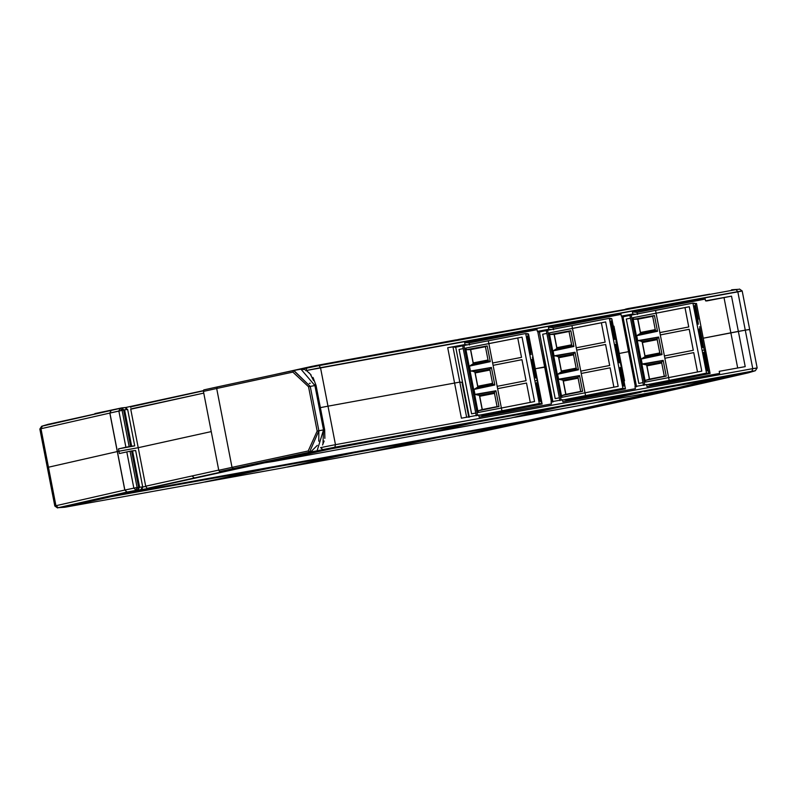 <?xml version="1.0" encoding="UTF-8"?>
<svg xmlns="http://www.w3.org/2000/svg" width="797" height="797" viewBox="0 0 797 797"><rect width="100%" height="100%" fill="white"/><g stroke="black" fill="none" stroke-linecap="round" stroke-linejoin="round"><path stroke-width="1.2" d="M605.072 392.064L606.567 391.815L605.072 392.064M521.457 407.267L522.952 407.018L521.457 407.267M602.263 392.702L604.096 392.393L602.263 392.702M600.191 393.07L598.926 393.27L600.191 393.07M688.688 376.861L690.182 376.612L688.688 376.861M518.648 407.905L520.481 407.596L518.648 407.905M515.37 408.462L516.884 408.134M600.48 392.921L599.065 393.24L600.49 392.991M605.421 391.915L606.567 391.815L605.421 391.915M685.878 377.499L687.711 377.19L685.878 377.499M683.806 377.868L682.541 378.067L683.806 377.868M513.507 408.981L515.659 408.562L513.427 409.03M518.698 407.845L520.252 407.616L518.698 407.845M515.51 408.443L516.874 408.194M516.346 408.263L518.857 407.755L516.366 408.253M521.806 407.118L522.952 407.018L521.806 407.118M121.851 409.688L122.11 410.355L123.445 409.947L122.11 410.355L129.154 446.599L130.668 446.32L123.595 409.917L121.562 407.925L120.138 408.363L118.853 411.003L125.896 447.237L131.644 446.161L124.571 409.758L123.595 409.917L130.668 446.32L134.723 445.862L118.474 448.88L129.154 446.599L122.11 410.355L118.853 411.003L120.138 408.363L122.11 410.355L109.896 413.065L117.378 451.55L138.22 447.705L118.932 451.212L119.381 453.543L126.803 451.909L119.381 453.543L118.932 451.212L117.378 451.55L124.86 490.045L133.846 488.143L124.86 490.045L127.042 492.048L137.532 490.065L138.499 487.415L137.104 487.505L136.028 490.155L133.846 488.143L126.803 451.909L130.06 451.261L126.803 451.909L133.846 488.143L137.104 487.505L130.06 451.261L131.575 450.982L130.06 451.261L137.104 487.505L133.846 488.143L136.028 490.155L137.104 487.505L138.648 487.385L131.575 450.982L135.639 450.524L132.551 450.823L139.624 487.226L138.648 487.385L139.624 487.226L132.551 450.823L131.575 450.982L138.648 487.385L137.781 490.016L139.624 487.226L142.713 486.927L135.639 450.524L142.713 486.927L141.966 489.099M602.333 392.692L601.745 392.791L602.333 392.692M604.256 392.323L599.912 393.17L604.256 392.323M598.886 393.27L598.248 393.369L598.886 393.28M602.482 392.552L600.589 392.941L602.482 392.552M603.249 392.403L609.077 391.277L603.249 392.403M606.577 391.785L607.663 391.536L606.577 391.785M682.74 378.037L684.125 377.728M684.105 377.758L682.68 378.037M689.036 376.712L690.182 376.612L689.036 376.712M518.708 407.895L518.13 407.994L518.708 407.895M520.64 407.526L516.297 408.373L520.64 407.526M515.26 408.472L514.633 408.572L515.27 408.482M519.634 407.606L525.462 406.48L519.634 407.606M524.047 406.739L522.971 407.058L524.047 406.739M309.485 452.208L234.836 468.935L316.618 450.893L309.485 452.208L318.87 430.759L317.166 431.087L308.2 450.982L309.485 452.208L219.613 471.605L234.836 468.935L219.613 471.605L218.767 470.28L205.018 399.576L218.767 470.28L232.017 467.361L216.684 388.488L203.434 391.407L205.018 399.576L203.434 391.407L216.684 388.488L232.017 467.361L233.411 468.556L309.485 452.208L308.2 450.982L232.017 467.361L218.767 470.28L219.613 471.605L233.411 468.556L232.017 467.361L308.2 450.982L317.166 431.087L308.549 386.754L292.868 372.109L216.684 388.488L217.541 386.884L203.733 389.922L203.434 391.407L203.733 389.922L217.541 386.884L216.684 388.488L292.868 372.109L293.615 370.535L217.541 386.884L293.615 370.535L292.868 372.109L308.549 386.754L317.166 431.087L318.87 430.759L310.252 386.415L308.549 386.754L310.252 386.415L293.615 370.535M597.431 393.459L596.266 393.648L597.431 393.459M608.39 391.277L607.364 391.486L608.39 391.277M604.754 392.024L603.797 392.184M596.545 393.728L609.585 391.188L595.837 393.788M608.26 391.417L609.077 391.277M685.948 377.489L685.36 377.589L685.948 377.489M688.339 377.011L683.527 377.967L688.339 377.011M682.501 378.067L681.863 378.167L682.491 378.047M686.097 377.35L684.205 377.738L686.097 377.35M686.865 377.2L692.693 376.074L686.865 377.2M690.192 376.582L691.288 376.333L690.192 376.582M513.816 408.662L512.65 408.851L513.816 408.662M524.775 406.48L523.749 406.689L524.775 406.48M521.138 407.227L520.182 407.387M512.929 408.931L513.597 408.781M519.265 407.566L525.462 406.48M145.761 486.439L142.723 486.987L145.761 486.439L147.166 488.362L194.279 477.971L192.097 475.958L218.727 470.091L145.702 486.19L192.097 475.958L194.279 477.971L148.74 488.362L264.544 462.818L274.038 461.363L264.544 462.818L147.166 488.362L145.702 486.19L138.22 447.705L145.702 486.19M211.245 431.595L138.22 447.705L211.245 431.595M349.604 453.603L356.08 451.74L275.702 466.315L270.402 467.969L349.604 453.603L356.08 451.74L275.702 466.315L204.998 482.006L283.901 467.709L349.604 453.603L270.402 467.969L204.142 482.075L283.901 467.709L349.604 453.603M434.046 438.24L440.542 436.367L358.401 451.321L353.081 452.975L434.046 438.24L440.542 436.367L358.401 451.321L287.388 467.072L368.124 452.387L434.046 438.24L353.081 452.975L286.522 467.152L368.124 452.387L434.046 438.24M520.321 422.47L526.837 420.597L442.903 435.939L437.593 437.593L520.321 422.47L526.837 420.597L442.903 435.939L371.691 451.74L454.3 436.646L520.321 422.47L437.593 437.593L370.824 451.809L454.3 436.646L520.321 422.47M677.121 387.89L596.734 402.346L645.46 390.819L598.338 402.136L677.121 387.89L723.208 377.34L644.086 391.656L723.208 377.34L725.748 376.284L677.121 387.89M594.901 402.754L513.168 417.518L560.321 406.878L561.676 406.042L514.772 417.309L594.901 402.754L640.609 392.283L560.321 406.878L640.609 392.283L643.139 391.237L594.901 402.754M511.266 417.947L428.198 433.01L475.331 422.38L476.676 421.543L473.637 422.251L476.676 421.543L474.295 421.982L476.676 421.543L475.331 422.38L429.792 432.801L511.266 417.947L556.784 407.516L475.331 422.38L556.784 407.516L559.315 406.47L511.266 417.947M748.194 372.857L747.646 372.926L748.194 372.857C678.895 388.886 590.418 408.403 482.783 431.406L457.07 436.059L607.294 403.621L726.635 376.722L607.294 403.621L606.627 403.262L669.191 389.315L606.627 403.262L607.294 403.621L457.946 435.979L482.783 431.406C590.418 408.403 678.885 388.886 748.194 372.857L751.92 371.243L334.87 447.227L331.403 448.761L471.744 423.028L426.236 433.458L471.744 423.028L331.403 448.761L274.038 461.363L426.236 433.458L274.038 461.363L328.922 449.259L322.805 449.618L194.279 477.971L322.805 449.618L320.613 447.615L335.467 444.666L334.87 447.227L328.922 449.259L322.805 449.618L334.87 447.227L322.805 449.618L320.613 447.615L335.467 444.666L327.985 406.171L320.364 407.636L327.985 406.171L320.504 367.686L318.999 365.604L306.935 367.995L312.773 366.182L275.463 374.411L315.253 365.693L455.605 339.96L315.253 365.693L318.999 365.604L736.059 289.61L732.044 289.789M138.319 490.255L148.74 488.362L138.319 490.255M141.557 489.398L141.019 489.647M139.624 487.226L137.781 490.016L140.69 489.737L142.713 486.927L139.624 487.226M140.69 489.737L137.781 490.016L138.648 487.385L137.781 490.016L135.988 490.155M111.022 496.67L267.005 468.576L273.441 466.723L111.998 495.794L111.022 496.67L111.998 495.794L137.532 490.065L111.998 495.794L273.441 466.723L267.005 468.576L111.022 496.67L64.956 507.201L111.022 496.67M127.072 492.048L124.78 490.055L127.042 492.048L124.78 490.055L117.378 451.55L124.78 490.055L55.939 505.716L58.291 507.689L65.454 507.141L201.601 482.623L267.005 468.576L201.601 482.623L65.454 507.141M64.796 507.251L58.291 507.689L127.042 492.048L58.291 507.689L64.956 507.201M49.304 424.074L111.172 410.425L109.817 413.075L117.298 451.57L109.896 413.065L111.172 410.425L109.896 413.065L118.853 411.003L125.896 447.237L118.474 448.88L118.932 451.212L118.474 448.88L134.723 445.862L127.65 409.459L124.571 409.758L131.644 446.161L134.723 445.862L127.65 409.459L123.595 409.917L121.811 407.875L94.873 413.593L122.12 407.835M48.806 424.124L42.42 426.056L40.976 428.736L109.817 413.075L40.976 428.736L48.458 467.221L47.332 467.53L54.814 506.025L55.939 505.716L48.458 467.221L117.298 451.57L48.458 467.221L55.939 505.716L54.814 506.025L57.523 507.938L58.291 507.689L55.939 505.716L124.78 490.055L109.817 413.075L111.172 410.425L120.267 408.343M576.321 368.971L573.402 353.938L558.488 356.847L561.387 371.033L576.301 368.114L561.387 371.033L558.797 357.733L573.71 354.814L558.797 357.733L558.488 356.847L561.417 371.88L561.387 371.033L561.417 371.88L576.321 368.971L561.417 371.88L558.488 356.847L573.402 353.938L576.321 368.971L578.433 369.798L575.016 352.244L573.402 353.938L574.926 352.294L556.087 355.98L558.488 356.847L556.087 355.98L575.016 352.244L554.054 355.87L556.087 355.98L554.054 355.87L553.088 350.899L573.9 346.466L570.841 330.725L569.038 331.462L571.788 345.629L569.038 331.462L554.124 334.381L570.841 330.725L549.9 334.501L570.841 330.725L573.9 346.466L553.088 350.899L573.9 346.466L554.951 350.142L556.874 348.548L556.854 347.691L554.264 334.391L569.178 331.482L554.124 334.381L556.854 347.691L571.758 344.782L556.854 347.691L556.874 348.548L571.788 345.629L556.874 348.548L554.124 334.381L549.9 334.501L549.581 332.847L572.495 328.434L576.261 347.801L605.142 342.152L576.241 347.801L605.132 342.152L601.366 322.785L572.475 328.424L605.66 321.938L601.376 322.785L605.142 342.152L601.366 322.785L605.142 342.152L576.261 347.801L572.475 328.424L549.253 332.907L561.775 397.305L585.018 392.821L581.232 373.464L610.133 367.825L581.232 373.464L584.998 392.831L561.775 397.305L549.253 332.907L572.495 328.424L549.253 332.907L549.9 334.501L554.124 334.381L556.874 348.548L553.088 350.899L554.054 355.87L575.016 352.244L578.433 369.798L557.621 374.231L578.433 369.798L557.621 374.231L561.417 371.88L559.484 373.474L578.323 369.798L576.321 368.971M605.581 344.483L576.699 350.132L580.774 371.133L609.665 365.484L605.581 344.483L609.665 365.484L580.774 371.133L609.685 365.484L605.6 344.483L609.685 365.484L580.774 371.133L576.699 350.132L605.581 344.483M577.935 377.27L580.694 391.437L582.617 391.327L579.558 375.576L577.935 377.27L563.031 380.179L565.92 394.366L563.34 381.066L578.243 378.157L563.34 381.066L563.031 380.179L565.78 394.356L580.694 391.437L561.775 395.601L582.617 391.327L580.694 391.437L577.935 377.27L579.459 375.626L560.62 379.312L563.031 380.179L577.935 377.27M599.095 393.1L601.874 392.612L599.095 393.1M594.243 394.136L592.261 394.585L594.243 394.136M592.789 394.395L591.424 394.694L592.789 394.395M591.424 394.694L592.161 394.545L591.424 394.694M592.261 394.565L594.343 394.077L592.261 394.565M595.379 393.838L598.408 393.29L595.379 393.838M606.447 391.606L609.496 391.118L606.457 391.596M605.59 391.835L602.582 392.423L605.59 391.835M603.498 392.244L604.455 392.094M604.265 392.393L599.912 393.17L604.265 392.393M492.705 384.174L489.786 369.141L474.873 372.05L477.772 386.236L492.685 383.317L477.772 386.236L475.181 372.936L490.095 370.017L475.181 372.936L474.873 372.05L477.802 387.083L477.772 386.236L477.802 387.083L492.705 384.174L477.802 387.083L474.873 372.05L489.786 369.141L492.705 384.174L494.817 385.001L491.4 367.447L489.786 369.141L491.311 367.497L472.472 371.183L474.873 372.05L472.472 371.183L491.4 367.447L470.439 371.073L472.472 371.183L470.439 371.073L469.473 366.102L490.285 361.669L487.216 345.928L485.423 346.665L488.172 360.832L485.423 346.665L470.509 349.584L487.216 345.928L466.285 349.704L487.216 345.928L490.285 361.669L469.473 366.102L490.285 361.669L471.336 365.345L473.259 363.751L473.239 362.904L470.648 349.594L485.562 346.685L470.509 349.584L473.239 362.904L488.143 359.985L473.239 362.904L473.259 363.751L488.172 360.832L473.259 363.751L470.509 349.584L466.285 349.704L465.956 348.05L488.88 343.637L465.637 348.11L478.15 412.507L501.403 408.024L478.15 412.507L465.637 348.11L488.88 343.627L492.636 363.004L521.527 357.355L492.626 363.004L521.517 357.355L517.751 337.988L488.86 343.627L522.045 337.141L534.558 401.549L501.403 408.024L501.941 410.824L539.3 403.531L541.522 403.78L515.659 408.552L541.522 403.78L538.433 387.91L541.522 403.78L539.3 403.531L479.684 415.127L501.941 410.824L501.403 408.024L534.558 401.549L522.045 337.141L465.637 348.11L466.285 349.704L470.509 349.584L473.259 363.751L469.473 366.102L470.439 371.073L491.4 367.447L494.817 385.001L474.006 389.434L494.817 385.001L474.006 389.434L477.802 387.083L475.869 388.677L494.708 385.001L492.705 384.174M521.965 359.686L493.084 365.335L497.159 386.336L526.05 380.687L521.965 359.686L526.05 380.687L497.159 386.336L526.07 380.687L521.965 359.686L526.07 380.687L497.179 386.336L493.084 365.335L521.965 359.686M494.319 392.473L497.079 406.639L499.002 406.53L495.943 390.779L494.319 392.473L479.415 395.392L482.305 409.568L479.724 396.268L494.628 393.359L479.724 396.268L479.415 395.392L482.165 409.558L497.079 406.639L478.16 410.804L499.002 406.53L497.079 406.639L494.319 392.473L495.844 390.829L477.005 394.515L479.415 395.392L494.319 392.473M681.046 378.256L679.891 378.445L681.046 378.256M692.005 376.074L690.979 376.284L692.005 376.074M688.369 376.822L687.413 376.981M680.16 378.525L680.827 378.376M691.876 376.214L692.693 376.074M659.946 353.768L657.017 338.735L642.113 341.644L645.002 355.831L659.916 352.912L645.002 355.831L642.422 342.531L657.326 339.612L642.422 342.531L642.113 341.644L645.032 356.677L645.002 355.831L645.032 356.677L659.946 353.768L645.032 356.677L642.113 341.644L657.017 338.735L659.946 353.768L662.048 354.595L658.641 337.041L657.017 338.735L658.541 337.091L639.702 340.777L642.113 341.644L639.702 340.777L658.641 337.041L637.67 340.668L639.702 340.777L637.67 340.668L636.703 335.696L657.515 331.263L654.457 315.522L652.653 316.26L655.403 330.426L652.653 316.26L637.739 319.179L654.457 315.522L633.515 319.298L654.457 315.522L657.515 331.263L636.703 335.696L657.515 331.263L638.566 334.939L640.499 333.345L640.469 332.488L637.879 319.189L652.793 316.279L637.739 319.179L640.469 332.488L655.373 329.579L640.469 332.488L640.499 333.345L655.403 330.426L640.499 333.345L637.739 319.179L633.515 319.298L633.197 317.644L689.275 306.735L701.788 371.143L668.633 377.619L664.847 358.261L693.739 352.613L664.847 358.261L668.613 377.629L645.391 382.102L668.633 377.619L669.171 380.418L647.612 384.582L669.171 380.418L668.633 377.619L701.788 371.143L689.275 306.735L632.868 317.704L645.391 382.102L632.868 317.704L656.11 313.221L632.868 317.704L633.515 319.298L637.739 319.179L640.499 333.345L636.703 335.696L637.67 340.668L658.641 337.041L662.048 354.595L641.236 359.029L662.048 354.595L641.236 359.029L645.032 356.677L643.109 358.271L661.938 354.595L659.946 353.768M689.206 329.281L660.314 334.929L664.399 355.93L693.28 350.281L689.206 329.281L693.28 350.281L664.399 355.93L693.3 350.281L689.216 329.281L693.3 350.281L664.409 355.93L660.314 334.929L689.206 329.281M661.56 362.067L664.309 376.234L666.232 376.124L663.174 360.374L661.56 362.067L646.646 364.976L649.535 379.163L646.955 365.863L661.869 362.944L646.955 365.863L646.646 364.976L649.396 379.143L664.309 376.234L645.391 380.398L666.232 376.124L664.309 376.234L661.56 362.067L663.074 360.423L644.235 364.109L646.646 364.976L661.56 362.067M515.48 408.303L518.259 407.815L515.48 408.303M510.628 409.339L507.809 409.897L510.628 409.339M507.809 409.897L510.728 409.279L507.809 409.897M511.764 409.04L514.792 408.492L511.764 409.04M521.975 407.038L518.967 407.626L521.975 407.038M519.883 407.446L520.839 407.297M520.65 407.596L516.297 408.373L520.65 407.596M130.738 409.21L138.22 447.705L130.738 409.21L203.763 393.1L130.698 408.961M293.874 370.485L310.252 386.415L318.87 430.759L323.532 429.902L314.915 385.559L310.252 386.415L314.915 385.559L300.957 369.19M317.106 450.763L323.532 429.902L318.87 430.759L318.78 441.209M317.336 445.364L310.75 451.839M471.744 423.028L474.295 421.982L471.744 423.028M726.635 376.722L728.04 375.875L726.635 376.722L747.646 372.926L726.635 376.722M747.646 372.926L751.92 371.243L755.357 370.735L748.353 372.817M606.627 403.262L525.721 420.916L606.627 403.262M123.445 409.947L121.811 407.875L124.96 407.556M121.841 407.875L123.077 408.971M127.65 409.459L124.721 407.596L126.584 407.934M125.438 407.556L203.594 390.6L131.585 406.639M131.306 406.729L203.554 390.799L131.306 406.729L130.728 407.476L131.057 406.859M302.023 369.071L312.773 366.182L318.999 365.604L302.023 369.071M120.098 408.373L121.562 407.925M571.788 345.629L573.79 346.466L571.788 345.629M586.662 395.681L583.932 396.219L586.662 395.681M576.181 397.653L588.873 395.302M605.65 391.775L606.517 391.676L605.67 391.845M602.881 392.363L602.333 392.542M600.689 392.811L598.408 393.26L600.689 392.811M596.076 393.828L597.182 393.569M488.172 360.832L490.175 361.669L488.172 360.832M497.179 386.336L497.627 388.667L526.518 383.028L497.617 388.667L501.383 408.034L497.179 386.336M682.71 377.898L685.49 377.409L682.71 377.898M677.858 378.934L675.149 379.502L677.858 378.934M676.404 379.193L675.039 379.492L676.404 379.193M675.039 379.492L677.958 378.874L675.039 379.492M678.994 378.635L682.023 378.087L678.994 378.635M690.082 376.463L693.121 375.915L690.082 376.463M689.206 376.632L686.197 377.22L689.206 376.632M687.114 377.041L688.07 376.891M687.881 377.19L683.527 377.967L687.881 377.19M688.747 326.949L659.856 332.588L688.757 326.949L684.982 307.582L656.09 313.221L659.856 332.588L688.757 326.949L684.982 307.582L688.747 326.949L659.876 332.598L656.09 313.221L685.002 307.582L688.757 326.949M655.403 330.426L657.405 331.253L655.403 330.426M664.409 355.93L664.857 358.261L664.409 355.93M513.886 408.941L512.043 409.269L513.886 408.941M503.046 410.883L500.317 411.421L503.046 410.883M497.308 411.959L505.776 410.385L497.308 411.959M522.035 406.978L522.902 406.878L522.055 407.048M524.605 406.619L512.212 408.991M512.461 409.03L518.717 407.745M517.074 408.014L514.792 408.462L517.074 408.014M505.099 410.465L505.766 410.316M493.273 412.637L502.927 410.754L493.293 412.707M709.778 294.153L627.936 308.578L709.778 294.153M625.386 309.176L627.936 308.578L625.386 309.176M629.5 308.678L544.172 323.801L629.5 308.678M541.562 324.409L544.172 323.801L541.562 324.409M545.706 323.901L459.182 339.303L545.706 323.901M456.522 339.921L459.182 339.303L456.522 339.921M460.716 339.412L455.605 339.96L460.716 339.412M738.709 289.301L732.204 289.739M731.497 289.849L736.059 289.61L737.793 291.652L736.059 289.61L318.999 365.604L320.504 367.686L305.649 370.635L306.935 367.995L305.649 370.635L741.051 291.274M314.735 384.682L314.915 385.559L316.05 385.429L313.012 377.459L316.05 385.429L314.915 385.559L323.532 429.902L324.668 429.772L316.05 385.429L324.668 429.772L323.532 429.902L322.964 443.919M322.556 445.005L324.13 441.03M324.857 438.37L324.668 429.772L324.857 438.37M754.57 370.924L751.92 371.243L752.757 368.642L756.014 368.254M48.647 424.163L41.643 426.256L39.85 429.045L40.976 428.736L39.85 429.045L47.332 467.53L48.458 467.221L40.976 428.736L42.42 426.056L41.643 426.256L111.172 410.425M579.558 375.576L558.587 379.203L579.558 375.576L558.587 379.203L557.621 374.231L558.587 379.203L563.031 380.179L565.78 394.356L561.775 395.601L582.617 391.327L579.558 375.576M613.889 387.193L610.123 367.815L613.899 387.193M576.261 347.801L576.709 350.132L576.261 347.801M580.794 371.133L581.242 373.464L580.794 371.133M562.094 397.255L561.775 395.601L562.094 397.255M565.103 399.715L612.843 390.779L565.103 399.715M599.264 393.3L595.767 393.957L599.135 393.379M588.863 395.232L589.381 395.113M576.908 397.504L589.391 395.182M567.185 400.224L564.914 399.994L567.185 400.224L567.344 401.04L567.185 400.224L562.493 399.755L564.914 399.994L625.456 388.836L567.185 400.224L564.914 399.994L625.187 388.806L567.185 400.224M663.174 360.374L642.203 364L663.174 360.374L642.203 364L641.236 359.029L642.203 364L646.646 364.976L649.396 379.143L645.391 380.398L666.232 376.124L663.174 360.374M495.943 390.779L474.972 394.405L495.943 390.779L474.972 394.405L474.006 389.434L474.972 394.405L479.415 395.392L482.165 409.558L478.16 410.804L499.002 406.53L495.943 390.779M492.626 363.004L488.332 340.827L488.88 343.627L517.751 337.988L521.527 357.355L517.751 337.988L521.527 357.355L492.626 363.004L493.094 365.335L492.636 363.004M530.274 402.395L526.508 383.018L530.274 402.395M530.284 402.395L526.508 383.018L530.284 402.395M522.065 337.151L517.751 337.988L522.065 337.151M478.479 412.457L478.16 410.804L478.479 412.457M527.843 405.832L480.78 415.028L527.843 405.832M686.496 377.16L679.452 378.585M689.275 376.573L690.132 376.473L689.285 376.642M679.692 378.625L685.948 377.34M684.304 377.609L682.023 378.057L684.304 377.609M670.277 380.478L667.547 381.006L670.277 380.478M657.774 382.789L651.209 384.941L646.556 384.473L650.003 384.821L670.167 380.418L654.915 383.347M673.007 379.98L672.489 380.099M659.876 332.598L660.324 334.929L659.876 332.598M697.505 371.99L693.739 352.613L697.514 371.99M689.305 306.745L685.002 307.582L689.305 306.745M645.709 382.052L645.391 380.398L645.709 382.052M521.587 407.397L528.989 405.952L521.587 407.397M513.417 408.961L512.411 409.15L513.417 408.961M505.776 410.385L505.109 410.535M492.556 412.806L484.785 414.241L492.566 412.856M511.893 409.24L505.836 410.355L511.893 409.24M483.251 415.486L480.93 414.948L542.129 403.979L483.251 415.486L480.99 415.257L483.251 415.486L483.42 416.353L483.251 415.486L478.748 415.028L480.99 415.257L542.129 403.979L528.521 333.973L527.973 334.073L528.521 333.973L542.129 403.979L483.251 415.486M623.912 380.906L624.519 380.787L619.209 353.479L624.519 380.787L623.912 380.906L625.456 388.836L622.367 372.737L621.72 372.926L622.367 372.737L620.913 365.275L623.912 380.906M300.748 369.22L304.693 369.599M306.267 370.406L309.635 373.494M310.7 374.929L313.51 380.498M311.129 375.028L308.798 372.528M634.98 386.575L635.388 388.677L562.901 401.847L562.493 399.755L551.056 401.837L551.464 403.94L479.156 417.13L478.748 415.028L461.413 418.196L454.559 382.958L461.413 418.196L478.748 415.028L479.156 417.13L551.464 403.94L551.056 401.837L562.493 399.755L562.901 401.847L635.388 388.677L634.98 386.575L646.556 384.473L634.98 386.575M739.477 289.052L742.186 290.965L737.793 291.652L745.275 330.147L749.668 329.45L745.275 330.147L752.757 368.642L751.92 371.243L334.87 447.227L335.467 444.666L752.757 368.642L757.15 367.945L755.357 370.735M555.19 398.63L542.677 334.222L555.22 398.63L542.677 334.222L546.862 333.405L542.677 334.222L555.22 398.63L559.384 397.813L555.19 398.63M546.891 333.405L542.697 334.222L546.891 333.405M605.66 321.938L618.173 386.346L585.018 392.821L585.556 395.621L622.915 388.328L625.137 388.577L622.915 388.328L563.599 399.865L585.556 395.621L585.018 392.821L618.173 386.346L605.66 321.938L572.475 328.424L571.947 325.624L572.495 328.424L605.66 321.938M616.34 341.933L620.873 365.265L616.38 341.943L615.732 342.122L616.38 341.943L614.885 334.471L616.34 341.933M611.847 318.83L614.885 334.471L611.847 318.83M635.398 386.894L628.554 351.656L619.209 353.479L628.554 351.656L635.398 386.894M622.039 382.749L619.687 370.615L622.039 382.749M612.973 336.075L610.612 323.941L612.973 336.075M617.506 359.417L615.145 347.283L617.506 359.417M622.497 376.861L623.772 386.137L621.391 376.742L620.126 367.467L623.154 380.428L623.762 386.137L622.836 383.357L620.056 368.154L622.497 376.861M613.431 330.197L614.696 339.462L611.05 320.802L613.431 330.197C618.372 361.669 606.089 298.457 613.431 330.197M617.964 353.529L619.239 362.804L616.858 353.41L615.593 344.135L618.621 357.096L619.229 362.804L618.303 360.025L615.523 344.822L617.964 353.529M638.805 383.427L626.293 319.019L638.835 383.427L626.312 319.019L630.487 318.202L626.293 319.019L630.507 318.202L626.312 319.019L638.805 383.427L643 382.61L638.805 383.427M471.575 413.832L459.052 349.425L471.605 413.832L459.082 349.425L463.246 348.608L459.052 349.425L463.246 348.608L459.082 349.425L471.575 413.832L475.769 413.015L471.575 413.832M535.674 380.727L537.238 380.468L538.682 387.94L532.446 357.106M537.118 388.189L538.682 387.94L541.522 403.78M538.423 397.952L536.062 385.818L538.423 397.952M529.357 351.288L526.996 339.153L529.357 351.288M533.89 374.62L531.529 362.486L533.89 374.62M538.882 392.064L540.157 401.339L537.776 391.945L536.511 382.67L539.539 395.631L540.147 401.339L539.22 398.56L536.441 383.357L538.882 392.064M529.816 345.4L531.081 354.675L527.435 336.005L529.816 345.4C534.757 376.871 522.463 313.659 529.816 345.4M534.349 368.732L535.624 378.007L533.243 368.613L531.968 359.337L534.996 372.299L535.614 378.007L534.687 375.228L531.908 360.025L534.349 368.732M531.001 349.644L527.913 333.774L525.691 333.525L539.3 403.531L525.691 333.525L527.913 333.774L531.001 349.644L527.913 333.774L526.598 334.053M682.88 378.097L679.383 378.744L682.75 378.177M651.856 383.915L696.458 375.576L650.94 384.104M654.098 383.536L655.044 383.367L654.098 383.536M672.479 380.03L672.997 379.91M654.008 383.596L652.902 383.805L654.008 383.596M652.902 383.805L651.657 384.054L652.902 383.805M651.657 384.054L655.054 383.437L651.657 384.054M655.821 383.297L649.246 384.742L655.821 383.297M629.809 351.786L628.554 351.656L629.769 351.766L636.554 386.774L622.965 316.768L629.769 351.766L628.604 351.646L621.76 316.409L628.554 351.656L629.809 351.786M461.981 382.321L459.809 382.102L466.653 417.339L459.809 382.102L327.985 406.171L335.467 444.666L752.757 368.642L745.275 330.147L738.371 331.393L745.215 366.63L719.233 371.322L719.641 373.424L646.965 386.575L646.556 384.473L646.965 386.575L719.641 373.424L719.233 371.322L745.215 366.63L738.371 331.393L730.859 332.807L737.703 368.045L730.859 332.807L703.243 338.207L710.087 373.444L651.209 384.941L651.368 385.778L651.209 384.941L710.087 373.444L696.478 303.438L695.203 303.657L696.478 303.438L703.243 338.207L745.275 330.147L737.793 291.652L320.504 367.686L327.985 406.171L459.809 382.102L461.981 382.321L468.785 417.329L461.981 382.321M544.63 366.919L551.474 402.156L544.63 366.919L535.285 368.742L545.875 367.048L544.63 366.919L537.776 331.682L544.63 366.919M552.68 402.047L545.875 367.048L552.68 402.047M613.969 326.242L613.311 326.362L613.969 326.242M610.263 319.079L611.578 318.8L609.307 318.322L622.915 388.328L609.307 318.322L611.538 318.571L610.213 318.85M613.949 326.172L613.301 326.302L613.949 326.172L619.259 353.479L613.949 326.172M757.15 367.945L749.668 329.45L748.532 329.759M537.019 329.649L469.144 342.909L464.641 342.451L536.949 329.261L537.357 331.363L538.712 331.502L548.844 329.271L548.436 327.168L620.923 313.998L621.331 316.09L622.686 316.23L632.858 314.008L632.449 311.906L705.126 298.745L705.534 300.848L731.516 296.155L738.361 331.393L731.516 296.155L724.005 297.57L730.859 332.807L724.005 297.57L705.534 300.848L731.516 296.155L706.67 300.957L705.534 300.848L705.126 298.745L632.449 311.906L637.102 312.374L632.449 311.906L632.858 314.008L635.568 314.277L632.858 314.008L621.331 316.09L620.923 313.998L548.436 327.168L553.128 327.637L548.436 327.168L548.844 329.271L551.604 329.55L548.844 329.271L537.357 331.363L536.949 329.261L464.641 342.451L469.144 342.909L469.553 345.011L469.144 342.909L537.019 329.649M621.002 314.377L553.128 327.637L553.536 329.739L553.128 327.637L621.002 314.377M539.42 331.98L545.875 367.048L539.42 331.98M552.939 401.977L539.33 331.97L552.939 401.977M546.324 330.606L539.33 331.97L546.324 330.606M559.823 400.233L546.284 330.596L547.599 330.317L561.208 400.323L547.599 330.317L546.284 330.596L559.892 400.602M547.599 330.317L609.307 318.322L547.599 330.317M629.939 315.403L622.965 316.768L629.939 315.403M643.438 385.041L629.899 315.393L631.214 315.114L644.823 385.12L631.214 315.114L629.899 315.393L643.508 385.399M698.232 319.228L695.153 303.368L698.232 319.228L695.153 303.368L692.922 303.119L631.214 315.114L655.572 310.412L656.11 313.221L655.572 310.412L692.922 303.119L706.531 373.126L669.171 380.418L706.531 373.126L708.752 373.375L688.409 377.15L708.802 373.604L704.428 350.062L708.752 373.375L706.531 373.126L692.922 303.119L695.143 303.368L693.828 303.647M455.804 347.183L455.177 347.323L455.804 347.183M469.323 417.18L455.715 347.173L469.323 417.18M462.708 345.808L455.715 347.173L462.708 345.808M476.217 415.496L462.668 345.798L463.984 345.519L477.592 415.526L463.984 345.519L462.668 345.798L476.277 415.805M463.984 345.519L525.691 333.525L463.984 345.519M659.278 382.779L710.087 373.444L659.278 382.779M701.579 338.327L702.854 347.602L700.473 338.207L699.208 328.932L702.237 341.893L702.844 347.602L701.918 344.822L699.138 329.619L701.579 338.327M697.046 314.994L698.311 324.259L694.665 305.6L697.046 314.994C701.988 346.466 689.704 283.254 697.046 314.994M706.112 361.659L707.387 370.934L705.016 361.539L703.741 352.264L706.77 365.225L707.377 370.934L706.461 368.154L703.681 352.951L706.112 361.659M701.121 344.214L698.76 332.08L701.121 344.214M696.588 320.872L694.227 308.738L696.588 320.872M705.654 367.547L703.303 355.412L705.654 367.547M455.824 347.382L452.955 346.864L459.809 382.102L452.955 346.864L447.715 347.721L454.559 382.958L447.715 347.721L465.05 344.553L464.641 342.451L465.05 344.553L467.63 344.812L465.05 344.553L447.715 347.721L452.955 346.864L455.824 347.382M539.798 332.11L537.776 331.682L539.798 332.11M623.782 316.847L621.76 316.409L623.782 316.847M704.359 357.783L705.674 357.504L708.802 373.604M699.686 326.7L704.219 350.032L699.686 326.7L704.219 350.032L702.904 350.321M705.196 299.074L637.102 312.374L637.51 314.466L637.102 312.374L705.196 299.074M310.252 383.237L309.266 383.417M708.543 365.504L703.233 338.207L708.543 365.504M697.933 310.9L703.243 338.207L697.933 310.9M529.975 341.445L540.585 396.049M138.419 490.235L140.76 489.717M293.874 370.475L300.957 369.18M742.186 290.965L749.668 329.45"/></g></svg>
